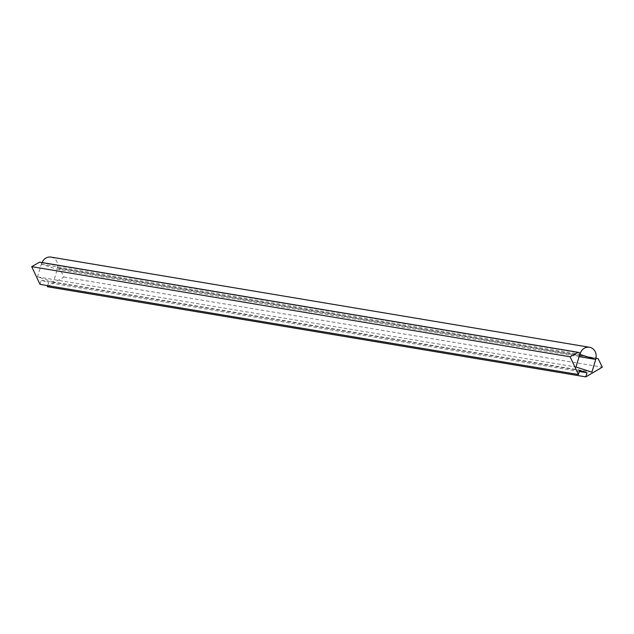 <?xml version="1.0" encoding="UTF-8"?>
<svg xmlns="http://www.w3.org/2000/svg" width="634" height="634" viewBox="0 0 634 634"><rect width="100%" height="100%" fill="white"/><g stroke="black" fill="none" stroke-linecap="round" stroke-linejoin="round"><path stroke-width="0.48" stroke-dasharray="3.17 2.38" d="M47.709 285.657L48.612 282.621L579.341 371.484M591.91 372.15L53.502 281.995L57.686 267.96L59.818 268.642L63.883 277.018L47.384 286.734M63.883 277.018L602.3 367.173M59.818 268.642L598.234 358.796M57.686 267.96L595.841 358.067L57.44 267.881L57.036 269.212L579.072 356.625M40.021 284.365L41.25 280.252L48.612 282.621M41.25 280.252L579.666 370.407M53.502 281.995L37.557 276.86L41.741 262.817L39.609 262.135M41.741 262.817L580.158 352.972M37.557 276.86L575.973 367.015M580.15 353.011L41.987 262.896A8.813 8.115 -80.5 0 1 42.121 262.555M51.045 257.111A8.813 8.115 -80.5 0 1 57.44 267.881M41.987 262.896L41.59 264.235L57.036 269.212M41.59 264.235L579.753 354.351"/><path stroke-width="0.95" d="M580.15 353.011L580.403 353.051A8.813 8.115 -80.5 0 1 589.462 347.266A8.813 8.115 -80.5 0 1 595.857 358.036L598.234 358.796L602.3 367.173L585.8 376.889L47.384 286.734L47.709 285.657M585.8 376.889L587.021 372.776L579.341 371.484M31.7 266.652L570.117 356.807L578.438 374.52L40.021 284.365L31.7 266.652L39.609 262.135L578.026 352.29L580.158 352.972L575.973 367.015L591.91 372.15L596.103 358.115M578.438 374.52L579.666 370.407L587.021 372.776M578.026 352.29L570.117 356.807M595.857 358.036L595.453 359.367L579.072 356.625M42.121 262.555A8.813 8.115 -80.5 0 1 51.045 257.111L589.462 347.266M579.753 354.351L595.453 359.367M580.403 353.051L580.007 354.39"/></g></svg>
